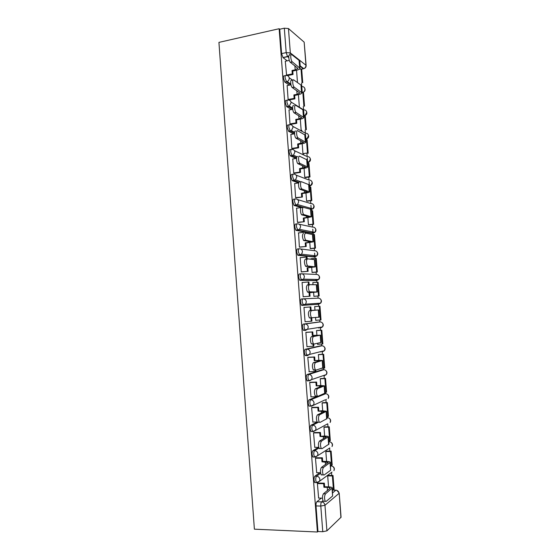 <?xml version="1.0" encoding="UTF-8"?>
<svg xmlns="http://www.w3.org/2000/svg" width="560" height="560" viewBox="0 0 560 560"><rect width="100%" height="100%" fill="white"/><g stroke="black" fill="none" stroke-linecap="round" stroke-linejoin="round"><path stroke-width="0.84" d="M319.795 472.71L314.902 476.161C314.258 476.819 313.978 478.177 314.062 480.214L314.727 482.559L315.588 482.58M318.423 447.335L312.963 450.646C312.312 451.248 312.032 452.564 312.116 454.594L312.802 457.009L313.726 457.016M317.142 422.086L311.024 425.201C310.373 425.74 310.086 427.021 310.17 429.037L310.891 431.522L311.906 431.515M316.603 396.718L309.092 399.826C308.434 400.302 308.147 401.541 308.231 403.55L308.98 406.112L310.135 406.084M322.259 369.74L307.167 374.514C306.502 374.927 306.215 376.131 306.292 378.126L307.083 380.772L307.657 380.996M320.355 345.856L305.242 349.272C304.577 349.622 304.283 350.784 304.367 352.772L305.186 355.495L307.244 355.663M318.451 322.028L303.324 324.093C302.652 324.38 302.358 325.507 302.442 327.481L303.296 330.295L305.403 330.442M303.065 298.844L301.413 298.977C300.741 299.201 300.44 300.293 300.517 302.26L301.413 305.158L303.562 305.284L302.183 302.127C302.106 300.167 302.4 299.068 303.065 298.844C304.913 298.893 305.998 299.887 306.334 301.826L305.634 304.164L303.562 305.284L318.626 304.234L320.607 303.17L321.272 300.958C320.957 299.124 319.914 298.179 318.157 298.137L303.254 298.837M301.049 273.784L299.502 273.924C298.823 274.092 298.529 275.149 298.606 277.102L299.544 280.098L301.644 280.196L300.265 276.948C300.188 274.995 300.482 273.938 301.154 273.77C302.995 273.798 304.08 274.778 304.416 276.71L303.632 279.153L301.644 280.196L316.799 280.483L318.689 279.503L319.438 277.186C319.123 275.352 318.087 274.428 316.33 274.407L301.91 273.805M299.068 248.787L297.598 248.941C296.919 249.046 296.618 250.068 296.695 252.007L297.675 255.101L299.74 255.171L298.354 251.832C298.27 249.893 298.571 248.871 299.25 248.766C301.084 248.766 302.169 249.732 302.498 251.657L301.616 254.219L299.74 255.171L314.972 256.795L316.764 255.899L317.604 253.47C317.289 251.643 316.253 250.733 314.503 250.733L300.545 248.934M297.087 223.86L295.701 224.021C295.015 224.063 294.714 225.05 294.791 226.982L295.813 230.174L297.836 230.216L296.443 226.786C296.366 224.854 296.667 223.867 297.346 223.825C299.18 223.797 300.258 224.749 300.594 226.667L299.593 229.355L297.836 230.216L313.152 233.163L314.832 232.358L315.784 229.81C315.462 227.997 314.433 227.094 312.683 227.115L299.131 224.21M295.113 198.996L293.811 199.164C293.125 199.15 292.817 200.102 292.894 202.02L293.958 205.31L295.939 205.324L294.539 201.803C294.462 199.885 294.77 198.933 295.449 198.947C297.276 198.898 298.354 199.829 298.69 201.74L297.563 204.568L295.939 205.324L303.345 207.375M293.153 174.195L291.921 174.377C291.228 174.3 290.92 175.217 290.997 177.121L292.103 180.523L294.042 180.495L292.642 176.883C292.565 174.972 292.873 174.062 293.559 174.139C295.379 174.062 296.457 174.979 296.786 176.883L295.519 179.844L294.042 180.495L298.963 182.266M291.193 149.464L290.038 149.646C289.345 149.513 289.03 150.395 289.107 152.285L290.262 155.799L292.159 155.729L290.745 152.026C290.675 150.129 290.983 149.247 291.669 149.387C293.489 149.289 294.567 150.185 294.896 152.082L293.461 155.183L292.159 155.729L296.618 157.703M289.247 124.796L288.162 124.985C287.462 124.789 287.147 125.636 287.224 127.519L288.638 131.306L290.269 131.026L288.855 127.239C288.785 125.349 289.093 124.509 289.793 124.705C291.606 124.579 292.677 125.461 293.006 127.351L291.389 130.592L290.269 131.026L294.574 133.28M287.308 100.191L286.286 100.387C285.586 100.128 285.271 100.94 285.341 102.816L286.594 106.554L288.393 106.386L286.972 102.508C286.902 100.632 287.217 99.827 287.91 100.079C289.723 99.932 290.794 100.8 291.116 102.683L289.303 106.064L288.393 106.386L292.698 108.983M285.376 75.656L284.417 75.845C283.71 75.537 283.395 76.307 283.465 78.176L284.767 82.033L286.517 81.816L285.096 77.847C285.026 75.985 285.341 75.208 286.041 75.523C287.847 75.355 288.911 76.202 289.24 78.078C289.261 79.667 288.582 80.836 287.21 81.585L286.517 81.816L290.955 84.84M331.744 475.454L331.513 472.451M331.009 465.906L330.974 465.444M329.868 451.108L329.63 448.07M329.147 441.763L329.091 441.056M327.999 426.825L327.768 423.843M327.292 417.676L327.215 416.724M326.13 402.598L325.913 399.805M325.444 393.652L325.346 392.462M324.268 378.434L324.065 375.823M323.596 369.684L323.484 368.249M322.413 354.326L322.224 351.904M321.755 345.779L321.622 344.106M320.558 330.281L320.39 328.041M319.914 321.93L319.767 320.019M318.71 306.299L318.479 303.31M318.087 298.137L317.919 296.016M316.862 282.31L316.645 279.454M316.253 274.4L316.078 272.118M315.021 258.37L314.615 253.106M314.433 250.719L314.244 248.276M313.18 234.5L313.082 233.177M313.075 233.149L312.774 229.187M312.613 227.101L312.41 224.49M311.346 210.679L311.262 209.601M311.262 209.573L310.933 205.324M310.8 203.539L310.583 200.767M309.519 186.928L309.456 186.088M309.449 186.053L309.099 181.524M308.987 180.033L308.763 177.1M307.692 163.226L307.65 162.631M307.643 162.589L307.272 157.773M307.181 156.583L306.943 153.496M305.872 139.587L305.844 139.237M305.837 139.181L305.445 134.092M305.382 133.189L305.13 129.948M304.045 115.836L303.625 110.46M303.583 109.858L303.317 106.456M302.246 92.484L301.812 86.891M301.791 86.576L301.511 83.02M300.237 66.395L299.768 60.361M339.206 493.143L341.068 517.209L326.914 530.852L322.763 531.713L317.968 531.503L316.015 505.911C315.931 503.853 316.211 502.46 316.855 501.739L321.321 498.141M317.422 532L254.387 529.172L218.925 42.385L279.139 28.728L317.422 532L317.968 531.503M287.259 60.83L283.031 57.645L287.602 56.679L286.181 52.619L284.319 28.203L288.463 28.546L290.325 52.906L305.956 65.24L304.164 42.154L288.463 28.546M304.164 42.154L306.131 65.478M284.319 28.203L279.741 29.239L279.139 28.728M285.278 61.25L286.622 75.467M287.14 85.582L288.127 99.589L288.904 100.072M289.016 109.977L289.989 124.019L290.843 124.334M300.3 119.175L301.14 130.123L301.938 130.487M290.892 134.435L291.858 148.512L292.705 148.764M302.183 143.724L302.953 153.699L303.744 153.993M292.782 158.956L293.727 173.068L294.574 173.264M304.08 168.343L304.766 177.331L305.557 177.562M294.686 183.54L295.603 197.694L296.45 197.82M305.97 193.018L306.586 201.026L307.37 201.187M296.604 208.18L297.486 222.376L298.326 222.446M307.874 217.763L308.413 224.777L309.19 224.875M298.557 232.89L299.376 247.121L300.209 247.128M309.778 242.571L310.24 248.584L311.017 248.612M311.507 258.727L311.017 258.678L311.059 259.189M300.573 257.649L300.174 257.614L301.266 271.936L302.099 271.88M311.689 267.442L312.074 272.454L312.844 272.419M313.012 284.69L312.851 282.569L318.115 282.261L319.165 295.918L313.908 296.338M302.876 282.457L302.071 282.45L303.163 296.807L303.996 296.695M313.607 292.376L313.915 296.38L314.678 296.275M315.469 306.544L314.692 306.523L314.972 310.156M304.808 307.37L303.968 307.356L305.067 321.748L311.227 321.258L310.961 317.786M315.546 317.639L315.756 320.369L316.526 320.271L315.749 320.32M317.31 330.484L316.54 330.54L316.897 335.202M306.705 332.276L305.872 332.318L306.971 346.752L307.461 346.647M317.513 343.294L317.604 344.421L318.171 344.295M319.151 354.487L318.388 354.606L318.822 360.311M308.616 357.238L307.783 357.35L309.183 371.728M321.006 378.553L320.236 378.742L320.761 385.49M310.52 382.277L309.694 382.445L311.017 396.872M322.861 402.675L322.098 402.934L322.693 410.725M312.438 407.372L311.612 407.61L312.886 422.072M324.716 426.86L323.96 427.189L324.639 436.037M314.356 432.537L313.537 432.838L314.783 447.335M326.578 451.101L325.829 451.5L326.592 461.405M316.281 457.765L315.469 458.129L316.694 472.668M328.447 475.405L327.698 475.874L328.545 486.843M318.213 483.056L317.401 483.483L318.619 498.064M317.688 396.27L317.009 396.711L316.953 395.976M318.626 304.234L301.903 305.41M315.287 280.616L299.992 280.343M313.537 256.942L298.088 255.339M311.787 233.324L296.191 230.405M301.588 207.543L294.294 205.534M294.525 183.561L298.655 182.973L292.404 180.726M296.107 158.438L290.521 155.981M293.741 133.952L288.638 131.306M291.501 109.522L286.769 106.687M289.352 85.148L284.893 82.131M296.541 70.259L297.486 82.579M320.705 351.981L321.146 351.519M318.871 328.139L319.445 327.383M317.121 304.339L317.702 303.359M315.539 280.462L315.938 279.44M313.838 256.676L314.153 255.605M312.102 232.967L312.368 231.875M310.373 209.293L310.576 208.229M279.741 29.239L281.596 53.592L283.031 57.645M298.417 94.682L299.334 106.603M286.258 75.138L292.285 73.927L293.034 74.466L292.768 71.029L292.026 70.483L295.197 69.839L297.955 68.39L290.269 62.251C288.596 60.774 288.162 53.592 289.842 55.083M300.006 67.991L299.068 60.368L291.823 54.663C290.157 53.165 290.584 60.354 292.257 61.838L300.027 68.236C299.796 69.125 298.431 69.846 295.939 70.392L292.768 71.029M292.285 73.927L292.026 70.483M285.201 61.264L289.303 60.41M302.736 82.782L301.707 69.433L301.014 68.901L302.043 82.285L302.736 82.782M299.124 69.279L301.014 68.901M292.082 62.013L292.047 61.593M293.034 74.466L287.406 75.593M288.12 99.505L294.161 98.378L294.903 98.854L294.637 95.41L293.895 94.92L297.08 94.318L299.845 92.995L292.152 87.493C290.507 86.016 290.136 79.009 291.774 80.339M301.903 92.624L300.965 85.036L293.762 79.947C292.131 78.617 292.509 85.631 294.147 87.108L301.917 92.841C301.679 93.646 300.314 94.297 297.815 94.808L294.637 95.41M294.161 98.378L293.895 94.92M287.056 85.596L290.976 84.833M304.542 106.232L303.513 92.848L302.82 92.372L303.856 105.791L304.542 106.232M301.896 92.547L302.82 92.372M294.903 98.854L288.785 99.995M289.982 123.942L296.037 122.885L296.779 123.298L296.513 119.847L295.771 119.427L298.963 118.86L301.742 117.663L294.042 112.805C292.432 111.335 292.11 104.489 293.713 105.665M303.807 117.32L302.869 109.767L295.701 105.301C294.112 104.125 294.434 110.971 296.037 112.441L303.821 117.516C303.576 118.223 302.197 118.818 299.691 119.287L296.513 119.847M296.037 122.885L295.771 119.427M288.918 109.991L292.74 109.298M306.355 129.738L305.319 116.319L304.633 115.906L305.669 129.353L306.355 129.738M303.709 116.067L304.633 115.906M296.779 123.298L290.626 124.369M291.851 148.435L297.92 147.462L298.655 147.812L298.389 144.354L297.654 143.99L303.646 142.401L295.939 138.18C294.357 136.724 294.091 130.039 295.652 131.061M305.711 142.079L305.172 135.107L297.647 130.725C296.1 129.696 296.366 136.388 297.941 137.851L305.725 142.247C305.473 142.87 304.087 143.395 301.581 143.836L298.389 144.354M297.92 147.462L297.654 143.99M290.78 134.456L294.588 133.812M308.175 153.3L307.132 139.853L306.453 139.489L307.489 152.978L308.175 153.3M302.953 153.692L307.489 152.978M305.522 139.643L306.453 139.489M298.655 147.812L292.474 148.806M293.72 172.991L299.803 172.095L300.538 172.389L300.272 168.917L299.537 168.616L305.55 167.195L297.836 163.639C296.296 162.19 296.079 155.645 297.605 156.52M307.622 166.901L307.083 159.88L299.607 156.212C298.088 155.33 298.305 161.882 299.845 163.331L307.636 167.041C307.37 167.573 305.984 168.042 303.471 168.441L300.272 168.917M299.803 172.095L299.537 168.616M292.656 158.977L296.541 158.368M309.995 176.925L308.952 163.443L308.273 163.142L309.316 176.659L309.995 176.925L305.417 177.583M304.766 177.31L309.316 176.659M307.342 163.282L308.273 163.142M300.538 172.389L294.322 173.299M295.603 197.61L302.421 197.022L302.155 193.543L301.427 193.305L307.461 192.059L299.747 189.161C298.242 187.726 298.067 181.314 299.558 182.049M309.54 191.786L308.994 184.723L301.56 181.769C300.083 181.027 300.258 187.446 301.756 188.888L309.547 191.905C309.281 192.346 307.888 192.745 305.361 193.109L302.155 193.543M301.7 196.798L301.427 193.305M311.822 200.606L310.779 187.089L310.1 186.844L311.143 200.396L311.822 200.606L307.202 201.215M306.586 200.998L311.143 200.396M309.169 186.977L310.1 186.844M302.421 197.022L296.163 197.862M297.479 222.299L304.318 221.725L304.052 218.239L303.324 218.064L309.379 216.986L301.665 214.76C300.188 213.339 300.062 207.053 301.518 207.648M311.633 209.538L303.527 207.389C302.085 206.794 302.211 213.087 303.674 214.515L311.465 216.832L304.052 218.239M303.59 221.557L303.324 218.064M296.408 208.208L302.512 207.424M313.649 224.343L312.606 210.791L311.934 210.609L312.977 224.196L313.649 224.343L308.973 224.896M308.406 224.735L312.977 224.196M310.996 210.728L311.934 210.609M304.318 221.725L297.99 222.488M299.369 247.044L306.215 246.484L305.949 242.991L305.228 242.879L311.304 241.976L303.583 240.436C302.12 237.125 302.085 234.752 303.478 233.317M313.39 241.752L312.837 234.605L305.494 233.086C304.115 234.521 304.15 236.901 305.606 240.212L313.39 241.822L305.949 242.991M305.494 246.386L305.228 242.879M298.291 232.918L304.409 232.211L305.13 232.351L305.193 233.135M315.483 248.143L314.433 234.556L313.768 234.43L314.818 248.052L315.483 248.143L310.702 248.647M310.24 248.535L314.818 248.052M312.837 234.535L313.768 234.43M306.215 246.484L299.775 247.177M301.259 271.852L308.119 271.313L307.846 267.813L307.132 267.764L313.229 267.036L305.515 266.182C304.101 262.941 304.08 260.568 305.445 259.049L307.3 258.86M315.315 266.833L314.762 259.644L307.468 258.846C306.11 260.365 306.131 262.745 307.538 265.986L315.322 266.875L307.846 267.813M307.398 271.278L307.132 267.764M306.551 260.225L306.313 257.068L307.027 257.145L307.167 258.93M300.181 257.691L306.313 257.068M317.324 271.999L316.274 258.384L315.609 258.314L316.659 271.964L317.324 271.999L312.305 272.468M312.067 272.391L316.659 271.964M311.024 258.776L315.609 258.314M308.119 271.313L301.434 271.943M303.156 296.73L310.023 296.205L309.757 292.691L309.043 292.712L315.161 292.152L307.447 292.005C306.082 288.834 306.075 286.447 307.426 284.851L309.372 284.683M317.254 291.984L316.694 284.746L309.449 284.676C308.105 286.272 308.119 288.659 309.477 291.83L317.254 291.998L309.757 292.691M309.309 296.233L309.043 292.712M308.49 285.509L308.224 281.988L308.931 281.995L309.148 284.788M302.078 282.534L308.224 281.988M313.908 296.31L318.507 295.939L317.45 282.254M318.507 295.939L319.165 295.918M310.023 296.205L303.163 296.758M312.004 318.059L309.393 317.898C308.07 314.79 308.077 312.403 309.4 310.723L311.43 310.576C310.114 312.256 310.114 314.643 311.43 317.758L319.193 317.184L318.633 309.918L311.115 310.436L310.842 306.915L303.975 307.433L310.842 306.915M311.227 321.258L311.934 321.16L311.689 317.989M311.115 310.436L316.54 310.072L309.4 310.723M310.401 310.499L310.135 306.971M319.963 306.208L314.699 306.6L319.963 306.208L321.013 319.893L320.355 319.977L319.298 306.257M315.749 320.285L320.355 319.977M311.43 310.576L318.633 309.911M313.859 344.057L311.339 343.861C310.065 340.823 310.079 338.422 311.388 336.665L313.425 336.546C312.123 338.303 312.109 340.704 313.383 343.749L313.999 344.05L321.139 342.433L320.579 335.174L313.026 335.433L312.76 331.898L305.872 332.325M306.964 346.675L313.852 346.185L313.684 344.008M313.152 346.339L312.956 343.777M313.026 335.433L318.479 335.3L311.388 336.665M312.326 335.559L312.053 332.024L312.76 331.898M305.879 332.402L312.053 332.024M317.597 344.323L322.868 343.924L321.811 330.204L316.568 330.533M322.217 344.071L321.153 330.316L321.811 330.204M316.54 330.603L321.153 330.316M313.425 336.546L320.579 335.146M313.957 370.195L313.299 369.908C312.067 366.919 312.088 364.511 313.376 362.677L315.42 362.586C314.139 364.42 314.118 366.835 315.343 369.824L315.994 370.111L323.092 367.752L322.532 360.5M308.875 371.742L315.077 371.49L315.777 371.266L315.686 370.097M315.077 371.49L314.951 369.838M315.42 362.586L322.525 360.444L318.206 360.339L314.244 360.682L320.425 360.605L313.376 362.677M314.244 360.682L313.978 357.133L314.678 356.951L308.112 357.266M307.79 357.434L313.978 357.133M321.685 368.326L324.723 368.018L323.666 354.27L318.78 354.508M324.079 368.228L323.015 354.438L323.666 354.27M318.388 354.662L323.015 354.438M314.951 360.486L314.678 356.951M315.952 396.298L315.266 396.025C314.069 393.092 314.104 390.67 315.371 388.759L317.422 388.696C316.162 390.614 316.127 393.036 317.317 395.969L317.996 396.242L325.045 393.141L324.485 385.896M310.793 396.872L317.009 396.711M317.422 388.696L324.478 385.812L320.138 385.504L316.176 385.868L322.371 385.973L315.371 388.759M316.176 385.868L315.903 382.312L316.603 382.06L310.149 382.284M309.701 382.529L315.903 382.312M324.996 392.469L326.585 392.175L325.521 378.385L320.754 378.56M325.941 392.441L324.877 378.616L325.521 378.385M320.243 378.784L324.877 378.616M316.876 385.609L316.603 382.06M317.954 422.471L317.24 422.219C316.085 419.342 316.127 416.906 317.373 414.911L319.424 414.876C318.185 416.871 318.143 419.307 319.291 422.191L320.005 422.443L327.005 418.593L326.445 411.355M312.718 422.072L317.093 422.016M319.424 414.876L326.438 411.243L322.07 410.732L318.108 411.124L324.331 411.404L317.373 414.911M318.108 411.124L317.835 407.561L318.528 407.239L312.13 407.379M311.619 407.687L317.835 407.561M326.858 416.731L328.454 416.388L327.39 402.57L322.665 402.682M327.81 416.717L326.746 402.857L327.39 402.57M322.098 402.969L326.746 402.857M318.801 410.795L318.528 407.239M319.963 448.714L319.214 448.483C318.101 445.662 318.157 443.212 319.382 441.133L321.44 441.126C320.222 443.205 320.166 445.655 321.279 448.49L322.021 448.714L328.972 444.108L328.412 436.877M314.643 447.335L318.703 447.335M321.44 441.126L328.405 436.737C328.062 436.275 326.599 436.037 324.016 436.03L320.047 436.443L326.291 436.905L319.382 441.133M320.047 436.443L319.774 432.866L320.467 432.488L314.09 432.537M313.544 432.915L319.774 432.866M328.734 441.056L330.323 440.664L329.259 426.811L324.562 426.86M329.686 441.056L328.615 427.161L329.259 426.811M323.96 427.21L328.615 427.161M320.74 436.051L320.467 432.488M321.979 475.027L321.202 474.831C320.124 472.052 320.187 469.581 321.398 467.425L323.456 467.453C322.252 469.609 322.196 472.08 323.267 474.859L324.037 475.055L330.624 470.274L330.386 462.469M316.575 472.668L320.516 472.724M323.456 467.453L330.372 462.308C330.022 461.748 328.552 461.44 325.962 461.398L322.679 461.37L321.993 461.832L328.258 462.469L321.398 467.425M321.993 461.832L321.72 458.248L322.406 457.793L316.036 457.758M315.469 458.206L321.72 458.248M330.61 465.444L332.199 465.003L331.128 451.108L326.452 451.101M331.569 465.451L330.498 451.528L331.128 451.108M325.829 451.514L330.498 451.528M322.679 461.37L322.406 457.793M323.995 501.41L323.197 501.249C322.154 498.512 322.224 496.027 323.414 493.794L325.479 493.843C324.296 496.083 324.226 498.575 325.269 501.305L326.06 501.473L332.605 496.02L332.36 488.131M318.514 498.064L322.448 498.169M325.479 493.843L332.346 487.942C331.989 487.284 330.512 486.913 327.915 486.822L324.625 486.759L323.939 487.284L327.243 487.347C328.993 487.41 329.987 487.662 330.225 488.103L323.414 493.794M323.939 487.284L323.666 483.686L324.345 483.175L317.989 483.049M317.408 483.567L323.666 483.686M332.493 489.888L334.082 489.398L333.011 475.475L328.335 475.405M333.452 489.909L332.374 475.951L333.011 475.475M327.698 475.881L332.374 475.951M324.625 486.759L324.345 483.175M317.268 482.608L316.414 482.594L315.756 480.249C315.665 478.205 315.945 476.847 316.589 476.182L320.621 473.326M314.902 476.161L316.589 476.182C318.465 476.413 319.571 477.519 319.907 479.514L319.578 481.236L317.086 482.741M315.413 457.016L314.489 457.016L313.796 454.601C313.712 452.571 313.999 451.248 314.643 450.653L318.948 448.028M312.963 450.646L314.643 450.653C316.512 450.849 317.618 451.941 317.954 453.929L317.59 455.721L315.14 457.191M327.593 423.85L313.201 431.704L312.571 431.508L311.85 429.023C311.766 427 312.053 425.719 312.697 425.187L318.528 422.198M311.024 425.201L312.697 425.187C314.566 425.362 315.665 426.433 316.008 428.414L315.602 430.283L312.571 431.508L310.891 431.522M325.199 399.826L311.262 406.287L310.66 406.077L309.904 403.508C309.827 401.499 310.107 400.26 310.765 399.784L325.794 393.652M309.092 399.826L310.765 399.784C312.627 399.931 313.726 400.995 314.062 402.962L313.614 404.915L310.66 406.077L308.98 406.112M324.639 375.144L324.142 375.823L326.326 374.563L311.619 379.617L309.33 380.94L308.749 380.709L307.965 378.063C307.888 376.068 308.175 374.864 308.833 374.451L323.876 369.684M307.167 374.514L308.833 374.451C310.688 374.577 311.787 375.62 312.123 377.58L311.619 379.617L308.749 380.709L307.083 380.772M322.861 351.092L322.294 351.897L324.422 350.7L309.631 354.389L307.398 355.656L306.852 355.418L306.033 352.688C305.956 350.7 306.243 349.531 306.908 349.181L321.958 345.772M305.242 349.272L306.908 349.181C308.756 349.279 309.855 350.308 310.184 352.261L309.631 354.389L305.186 355.495M321.069 327.131L320.46 328.034L322.518 326.9L307.636 329.238L305.473 330.435L304.962 330.19L304.108 327.376C304.024 325.402 304.318 324.268 304.983 323.981L320.04 321.923M303.324 324.093L304.983 323.981C306.831 324.051 307.923 325.066 308.259 327.012L307.636 329.238L303.296 330.295M316.855 501.739L321.615 501.872L322.938 500.787M332.717 492.772L335.874 490.175L336.427 490.245M332.514 490.098L335.874 490.175C337.673 490.406 338.737 491.463 339.059 493.36L324.961 505.26L326.914 530.852M340.928 517.552L339.199 493.059L336.791 490.35M301.392 69.188L303.352 68.796L299.859 66.108M288.757 57.568L287.602 56.679L288.736 57.057M330.673 466.193L331.569 465.955M330.645 465.899L331.079 465.906C332.864 466.109 333.921 467.152 334.243 469.042L333.928 470.666C334.845 468.706 334.306 467.215 332.304 466.193M328.811 442.008L329.644 441.791M328.79 441.763L329.217 441.763C331.002 441.945 332.052 442.974 332.381 444.85L332.031 446.544C332.962 444.738 332.528 443.282 330.729 442.183M326.949 417.886L327.719 417.69M326.935 417.683L327.362 417.676C329.14 417.83 330.197 418.845 330.519 420.721L330.134 422.485C331.079 420.812 330.743 419.398 329.119 418.236M324.17 393.687L325.514 393.652C327.285 393.785 328.335 394.786 328.657 396.648L328.23 398.489C329.196 396.928 328.951 395.549 327.474 394.345M322.077 369.747L323.666 369.684C325.437 369.796 326.487 370.783 326.802 372.638L326.326 374.563C327.32 373.093 327.145 371.742 325.801 370.51M320.236 345.863L321.825 345.772C323.596 345.863 324.639 346.836 324.954 348.684L324.422 350.7C325.444 349.307 325.339 347.977 324.1 346.717M318.402 322.035L319.991 321.923C321.755 321.993 322.791 322.952 323.113 324.793L322.518 326.9C323.575 325.57 323.526 324.261 322.378 322.98M315.217 280.623L316.876 280.476M313.397 256.956L315.126 256.774M311.577 233.345L313.383 233.128M297.64 199.605L310.87 203.56C312.613 203.518 313.642 204.4 313.957 206.213L312.886 208.88L310.821 209.447M309.106 186.137L309.526 186.081L309.085 185.92M296.079 175.098L309.057 180.061C310.8 179.998 311.829 180.866 312.144 182.665L310.933 185.465C312.403 184.373 312.697 183.05 311.808 181.489M307.3 162.687L307.72 162.624L307.279 162.428M294.448 150.675L307.258 156.618C308.994 156.534 310.016 157.388 310.331 159.18L308.959 162.113C310.548 161.063 310.905 159.719 310.03 158.081M305.494 139.293L305.914 139.223L305.473 138.992M292.747 126.315L305.452 133.231C307.188 133.126 308.21 133.966 308.525 135.758L306.978 138.817C308.686 137.809 309.113 136.444 308.252 134.722M303.702 115.955L304.115 115.878L303.674 115.612M290.99 102.004L303.653 109.907C305.382 109.774 306.404 110.6 306.719 112.385L304.99 115.577C306.824 114.625 307.321 113.239 306.474 111.412M289.198 77.735L292.901 80.339M301.42 86.317L301.861 86.632C303.59 86.485 304.605 87.297 304.92 89.068C304.941 90.58 304.297 91.679 302.981 92.386C304.962 91.504 305.529 90.09 304.703 88.151M302.89 92.421L301.826 91.588M304.668 115.724L304.115 115.878L304.99 115.577L303.604 114.737M306.404 139.097L306.978 138.817L305.396 137.984M308.147 162.519L308.959 162.113L307.195 161.322M309.89 186.004L310.933 185.465L309.001 184.765M326.396 399.301L325.99 399.805M329.833 447.944L317.59 455.721L314.489 457.016L312.802 457.009M332.024 472.073L319.578 481.236L316.414 482.594L314.727 482.559M303.975 68.621L303.793 68.67C305.354 68.201 306.138 67.172 306.138 65.59L305.956 65.24C305.963 66.857 305.242 67.998 303.793 68.67L299.824 65.604M281.596 53.592L286.181 52.619L290.325 52.906L289.8 55.055M316.015 505.911L320.803 506.058C320.712 504 320.985 502.6 321.615 501.872C323.505 502.124 324.618 503.251 324.961 505.26L320.803 506.058L322.763 531.713M288.778 56.161L282.947 57.575M292.383 61.95L290.395 62.363M294.889 65.758L295.197 69.839M299.068 60.368L299.614 67.473M294.322 87.255L292.334 87.64M296.8 90.657L297.08 94.318M300.965 85.036L301.518 92.162M296.261 112.63L294.273 112.987M298.711 115.619L298.963 118.86M302.869 109.767L303.422 116.914M298.214 138.068L296.212 138.397M300.636 140.651L300.853 143.472M304.78 134.561L305.333 141.729M300.167 163.576L298.165 163.877M302.561 165.746L302.743 168.14M306.691 159.425L307.244 166.607M302.127 189.154L300.118 189.427M304.493 190.904L304.64 192.871M308.616 184.345L309.169 191.548M304.094 214.795L302.078 215.047M306.425 216.132L306.544 217.665M310.534 209.335L311.094 216.559M306.061 240.506L304.045 240.73M308.371 241.423L308.455 242.529M312.466 234.395L313.026 241.633M308.042 266.287L306.019 266.483M310.317 266.777L310.366 267.456M314.398 259.511L314.958 266.77M310.023 292.138L307.993 292.306M316.337 284.697L316.897 291.977M318.283 309.953L318.843 317.247M315.581 335.363L315.616 335.881M320.229 335.272L320.796 342.587M317.513 360.528L317.583 361.487M322.189 360.654L322.749 367.99M319.445 385.763L319.557 387.163M324.149 386.106L324.709 393.463M321.391 411.061L321.531 412.909M326.109 411.628L326.676 418.999M323.337 436.422L323.512 438.718M328.083 437.213L328.65 444.605M325.283 461.853L325.5 464.604M330.057 462.868L330.624 470.274M327.243 487.347L327.488 490.553M332.038 488.586L332.605 496.02M284.767 82.033L287.21 81.585L290.822 84.063M286.594 106.554L289.303 106.064L292.628 108.073M288.428 131.145L291.389 130.592L294.637 132.307M290.262 155.799L293.461 155.183L296.954 156.751M292.103 180.523L295.519 179.844L301.077 181.874M293.958 205.31L297.563 204.568L312.886 208.88C314.265 207.753 314.496 206.444 313.586 204.953M295.813 230.174L299.593 229.355L314.832 232.358C316.12 231.196 316.295 229.901 315.357 228.466M297.675 255.101L301.616 254.219L316.764 255.899C317.982 254.702 318.101 253.407 317.128 252.021M299.544 280.098L303.632 279.153L318.689 279.503C319.844 278.264 319.907 276.976 318.885 275.625M301.413 305.158L305.634 304.164L320.607 303.17C321.706 301.889 321.72 300.594 320.635 299.278M290.269 62.251L292.257 61.838M292.152 87.493L294.147 87.108M294.042 112.805L296.037 112.441M295.939 138.18L297.941 137.851M297.836 163.639L299.845 163.331M299.747 189.161L301.756 188.888M301.665 214.76L303.674 214.515M310.912 209.636L311.458 216.734M303.583 240.436L305.606 240.212M305.515 266.182L307.538 265.986M307.447 292.005L309.477 291.83M309.393 317.898L311.43 317.758M311.339 343.861L313.383 343.749M313.299 369.908L315.343 369.824M315.266 396.025L317.317 395.969M317.24 422.219L319.291 422.191M319.214 448.483L321.279 448.49M321.202 474.831L323.267 474.859M323.197 501.249L325.269 501.305"/></g></svg>
